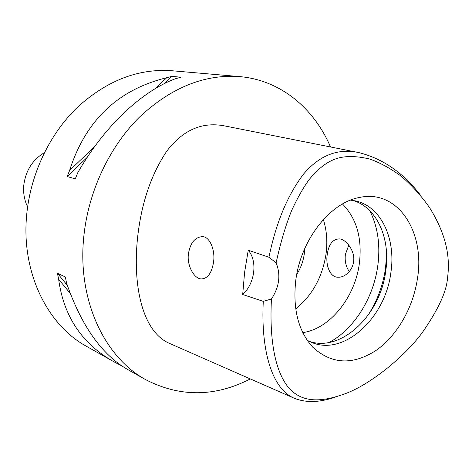 <?xml version="1.0" encoding="UTF-8"?>
<svg xmlns="http://www.w3.org/2000/svg" width="472" height="472" viewBox="0 0 472 472"><rect width="100%" height="100%" fill="white"/><g stroke="black" fill="none" stroke-linecap="round" stroke-linejoin="round"><path stroke-width="0.71" d="M447.491 278.374C446.482 291.69 438.217 309.579 422.682 332.034C406.062 355.121 372.591 382.916 347.209 392.934C316.104 404.864 301.136 399.707 290.74 389.996C280.35 379.565 268.568 354.112 271.447 298.988C279.359 286.893 280.917 274.84 276.12 262.827C280.486 242.868 285.637 225.486 291.572 210.695C297.555 197.756 303.443 187.349 309.254 179.478C317.491 169.413 325.804 162.728 334.182 159.436C343.339 155.766 355.056 155.601 369.352 158.946C379.512 162.409 390.167 168.197 401.33 176.316C412.233 185.791 421.702 196.311 429.726 207.869C449.055 239.092 449.68 261.712 447.491 278.374M295.743 280.622C292.687 309.101 298.392 331.326 312.853 347.292C331.568 364.272 352.537 365.387 375.753 350.631C396.928 336.058 413.053 307.927 417.419 278.822C425.455 231.781 397.542 188.647 359.098 197.556C329.786 202.913 300.54 240.266 295.743 280.622M276.12 262.827L268.94 257.246L248.242 250.231C257.771 261.169 254.898 283.56 242.691 294.516L263.287 301.36L271.447 298.988M335.132 397.176C319.627 402.533 306.068 402.917 294.451 398.327C271.394 388.898 260.768 349.18 263.287 301.36M268.94 257.246C276.073 222.654 287.649 194.883 303.673 173.938C319.703 155.14 338.164 148.043 359.044 152.639C383.158 158.775 403.796 173.171 420.953 195.821M213.562 262.043C215.385 249.741 209.55 236.183 202.105 236.649C194.842 237.369 190.293 243.027 188.464 253.623C186.576 265.382 194.34 279.353 201.674 278.917C207.904 278.362 211.869 272.733 213.562 262.043M242.691 294.516L244.59 272.444L248.242 250.231M359.044 152.639L226.212 126.23C203.196 121.215 183.478 129.399 167.041 150.786C151.323 174.068 141.541 202.671 137.694 236.602C132.302 285.359 142.343 331.969 169.654 343.468L294.451 398.327M250.325 378.927C214.996 397.041 180.204 397.336 145.948 379.807C104.277 357.298 76.877 299.236 83.892 235.74C88.565 191.213 109.309 147.158 139.057 117.498C170.817 87.692 204.329 74.051 239.587 76.594C280.445 80.057 313.963 108.188 330.506 146.969M239.587 76.594L171.873 70.741C138.32 68.334 106.784 80.559 77.266 107.415C49.625 134.119 30.686 173.79 26.756 214.117C20.845 271.589 47.029 324.937 86.724 346.46L113.445 361.505M171.855 76.358L181.018 77.225L175.844 78.594C142.066 90.901 104.2 126.325 77.762 172.717L75.302 178.858L67.171 176.534L69.602 170.475C85.532 120.608 117.906 89.686 166.722 77.703L171.855 76.358L164.244 83.644M145.948 379.807L127.582 369.464C101.71 354.637 81.361 325.81 66.528 282.988L65.331 276.934L57.442 273.288L58.634 279.259C63.732 316.641 82.299 344.224 114.342 362.012L121.906 365.959M296.729 274.444C300.741 268.179 303.26 261.305 304.292 253.824L304.706 248.632M323.349 219.568C326.754 230.289 327.651 241.741 326.04 253.936C322.435 277.04 312.34 295.383 295.743 308.959M327.297 254.296C325.373 264.644 329.893 277.861 338.341 277.182C344.69 277.648 352.649 270.421 353.504 261.907C355.711 251.517 345.74 238.354 338.743 238.926C332.477 239.481 328.659 244.602 327.297 254.296M302.776 332.612C329.91 328.837 354.997 297.419 359.339 263.6C362.36 238.472 356.749 218.601 342.489 203.998M349.292 271.601C345.923 266.745 344.619 261.01 345.392 254.384L348.826 245.051M369.806 210.713C377.895 226.949 380.532 245.446 377.724 266.208C373.305 298.345 353.87 329.356 329.114 342.471M352.655 200.399C376.939 207.149 390.751 238.72 385.707 271.252C380.379 315.007 341.215 352.661 309.136 341.315M307.231 340.324L311.561 342.389C343.923 356.454 385.376 318.039 390.851 272.751C396.179 238.832 381.04 206.128 355.263 200.877L350.525 200.146M57.442 273.288L67.313 285.371M58.634 279.259L70.139 293.295M87.119 157.442L67.171 176.534M166.722 77.703L155.4 88.518M94.671 146.526L69.602 170.475M44.344 152.68C32.503 159.855 25.653 170.716 23.783 185.272C23.104 193.06 24.379 200.264 27.606 206.878M367.658 315.862C376.975 301.514 382.922 285.707 385.5 268.444L386.633 254.42M338.341 277.182L339.02 277.176M201.674 278.917L202.264 278.911"/></g></svg>
